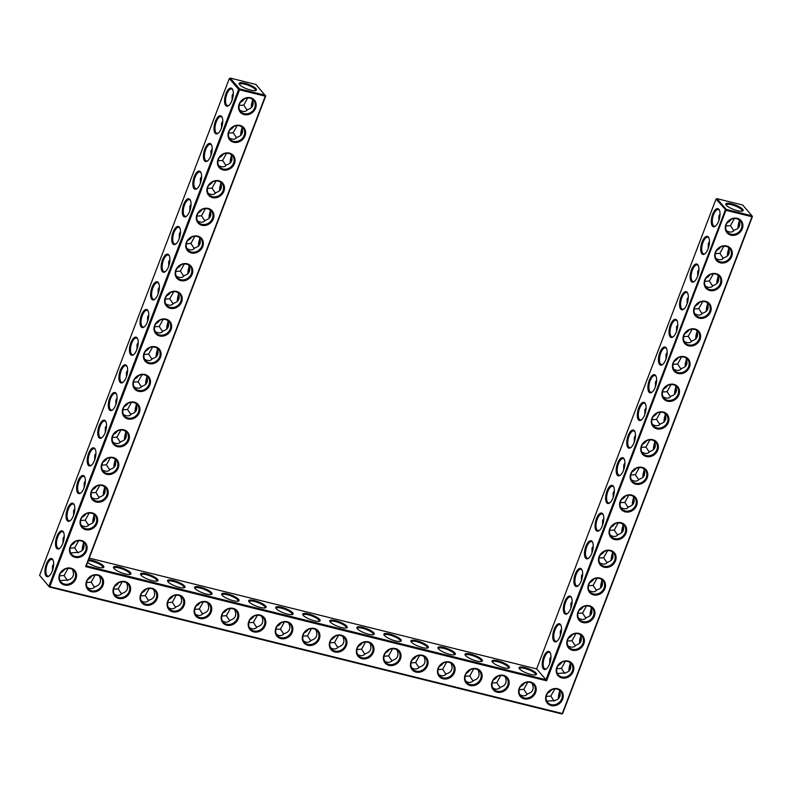 <?xml version="1.0" encoding="UTF-8"?>
<svg xmlns="http://www.w3.org/2000/svg" width="792" height="792" viewBox="0 0 792 792"><rect width="100%" height="100%" fill="white"/><g stroke="black" fill="none" stroke-linecap="round" stroke-linejoin="round"><path stroke-width="1.19" d="M725.868 224.7A9.316 8.128 -40.9 0 1 740.975 220.463A9.316 8.128 -40.9 0 1 735.412 235.036A9.316 8.128 -40.9 0 1 725.868 224.7M726.284 224.591A8.583 7.484 -40.9 0 1 732.739 218.78A8.583 7.484 -40.9 0 1 740.342 220.849A8.583 7.484 -40.9 0 1 738.748 232.115A8.583 7.484 -40.9 0 1 727.363 232.076A8.583 7.484 -40.9 0 1 726.284 224.591M738.768 219.523C741.074 224.977 739.609 228.512 734.352 230.125C732.57 232.472 729.937 232.68 726.472 230.749M752.4 216.642L752.004 215.81L752.4 216.642L562.696 713.414L561.795 713.919L49.342 586.981L49.827 586.585L48.946 586.159L238.649 89.377L239.53 89.813L239.55 88.872L265.29 95.258L265.686 96.079L86.298 565.844L545.975 679.704L536.629 668.913L716.018 199.148L726.244 210.375L751.984 216.751L562.29 713.523L49.827 586.585L239.53 89.813L265.27 96.188L85.635 566.617L546.609 680.803L726.264 209.435L752.004 215.81L742.658 205.019L716.918 198.644L726.264 209.435L725.363 209.939L545.975 679.704L546.609 680.803M197.752 236.125A9.316 8.128 -40.9 0 1 202.752 246.569A9.316 8.128 -40.9 0 1 191.327 252.945A9.316 8.128 -40.9 0 1 186.318 242.5A9.316 8.128 -40.9 0 1 197.752 236.125M250.579 97.763A9.316 8.128 -40.9 0 1 255.588 108.207A9.316 8.128 -40.9 0 1 244.154 114.583A9.316 8.128 -40.9 0 1 239.154 104.138A9.316 8.128 -40.9 0 1 250.579 97.763M229.452 153.103A9.316 8.128 -40.9 0 1 234.462 163.558A9.316 8.128 -40.9 0 1 223.027 169.934A9.316 8.128 -40.9 0 1 218.018 159.479A9.316 8.128 -40.9 0 1 229.452 153.103M218.879 180.774A9.316 8.128 -40.9 0 1 223.888 191.228A9.316 8.128 -40.9 0 1 212.454 197.604A9.316 8.128 -40.9 0 1 207.454 187.15A9.316 8.128 -40.9 0 1 218.879 180.774M208.316 208.454A9.316 8.128 -40.9 0 1 213.325 218.899A9.316 8.128 -40.9 0 1 201.891 225.275A9.316 8.128 -40.9 0 1 196.881 214.83A9.316 8.128 -40.9 0 1 208.316 208.454M187.179 263.795A9.316 8.128 -40.9 0 1 192.189 274.24A9.316 8.128 -40.9 0 1 180.754 280.615A9.316 8.128 -40.9 0 1 175.745 270.171A9.316 8.128 -40.9 0 1 187.179 263.795M240.016 125.433A9.316 8.128 -40.9 0 1 245.025 135.877A9.316 8.128 -40.9 0 1 233.59 142.253A9.316 8.128 -40.9 0 1 228.581 131.809A9.316 8.128 -40.9 0 1 240.016 125.433M411.028 661.637A9.316 8.128 -40.9 0 1 422.463 655.261A9.316 8.128 -40.9 0 1 427.472 665.716A9.316 8.128 -40.9 0 1 416.038 672.091A9.316 8.128 -40.9 0 1 411.028 661.637M356.945 648.242A9.316 8.128 -40.9 0 1 368.379 641.866A9.316 8.128 -40.9 0 1 373.388 652.321A9.316 8.128 -40.9 0 1 361.954 658.697A9.316 8.128 -40.9 0 1 356.945 648.242M383.991 654.944A9.316 8.128 -40.9 0 1 395.416 648.569A9.316 8.128 -40.9 0 1 400.425 659.013A9.316 8.128 -40.9 0 1 388.991 665.389A9.316 8.128 -40.9 0 1 383.991 654.944M438.065 668.339A9.316 8.128 -40.9 0 1 449.5 661.963A9.316 8.128 -40.9 0 1 454.509 672.408A9.316 8.128 -40.9 0 1 443.075 678.784A9.316 8.128 -40.9 0 1 438.065 668.339M519.186 688.436A9.316 8.128 -40.9 0 1 530.62 682.051A9.316 8.128 -40.9 0 1 535.63 692.505A9.316 8.128 -40.9 0 1 524.195 698.881A9.316 8.128 -40.9 0 1 519.186 688.436M465.102 675.032A9.316 8.128 -40.9 0 1 476.537 668.656A9.316 8.128 -40.9 0 1 481.546 679.11A9.316 8.128 -40.9 0 1 470.111 685.486A9.316 8.128 -40.9 0 1 465.102 675.032M492.149 681.734A9.316 8.128 -40.9 0 1 503.583 675.358A9.316 8.128 -40.9 0 1 508.583 685.803A9.316 8.128 -40.9 0 1 497.158 692.178A9.316 8.128 -40.9 0 1 492.149 681.734M176.616 291.466A9.316 8.128 -40.9 0 1 181.625 301.92A9.316 8.128 -40.9 0 1 170.191 308.296A9.316 8.128 -40.9 0 1 165.181 297.841A9.316 8.128 -40.9 0 1 176.616 291.466M329.908 641.55A9.316 8.128 -40.9 0 1 341.342 635.174A9.316 8.128 -40.9 0 1 346.352 645.619A9.316 8.128 -40.9 0 1 334.917 651.994A9.316 8.128 -40.9 0 1 329.908 641.55M140.63 594.663A9.316 8.128 -40.9 0 1 152.064 588.288A9.316 8.128 -40.9 0 1 157.073 598.732A9.316 8.128 -40.9 0 1 145.639 605.108A9.316 8.128 -40.9 0 1 140.63 594.663M167.666 601.356A9.316 8.128 -40.9 0 1 179.101 594.98A9.316 8.128 -40.9 0 1 184.11 605.434A9.316 8.128 -40.9 0 1 172.676 611.81A9.316 8.128 -40.9 0 1 167.666 601.356M194.713 608.058A9.316 8.128 -40.9 0 1 206.138 601.682A9.316 8.128 -40.9 0 1 211.147 612.127A9.316 8.128 -40.9 0 1 199.713 618.502A9.316 8.128 -40.9 0 1 194.713 608.058M113.593 587.961A9.316 8.128 -40.9 0 1 125.027 581.585A9.316 8.128 -40.9 0 1 130.027 592.04A9.316 8.128 -40.9 0 1 118.602 598.415A9.316 8.128 -40.9 0 1 113.593 587.961M86.546 581.269A9.316 8.128 -40.9 0 1 97.98 574.893A9.316 8.128 -40.9 0 1 102.99 585.337A9.316 8.128 -40.9 0 1 91.555 591.713A9.316 8.128 -40.9 0 1 86.546 581.269M81.507 540.52A9.316 8.128 -40.9 0 1 86.516 550.965A9.316 8.128 -40.9 0 1 75.082 557.34A9.316 8.128 -40.9 0 1 70.082 546.896A9.316 8.128 -40.9 0 1 81.507 540.52M92.08 512.85A9.316 8.128 -40.9 0 1 97.089 523.294A9.316 8.128 -40.9 0 1 85.655 529.67A9.316 8.128 -40.9 0 1 80.645 519.225A9.316 8.128 -40.9 0 1 92.08 512.85M221.75 614.75A9.316 8.128 -40.9 0 1 233.185 608.375A9.316 8.128 -40.9 0 1 238.194 618.829A9.316 8.128 -40.9 0 1 226.76 625.205A9.316 8.128 -40.9 0 1 221.75 614.75M123.78 429.828A9.316 8.128 -40.9 0 1 128.789 440.283A9.316 8.128 -40.9 0 1 117.355 446.658A9.316 8.128 -40.9 0 1 112.345 436.204A9.316 8.128 -40.9 0 1 123.78 429.828M134.343 402.158A9.316 8.128 -40.9 0 1 139.352 412.602A9.316 8.128 -40.9 0 1 127.918 418.978A9.316 8.128 -40.9 0 1 122.909 408.533A9.316 8.128 -40.9 0 1 134.343 402.158M248.787 621.453A9.316 8.128 -40.9 0 1 260.221 615.077A9.316 8.128 -40.9 0 1 265.231 625.522A9.316 8.128 -40.9 0 1 253.796 631.897A9.316 8.128 -40.9 0 1 248.787 621.453M155.48 346.817A9.316 8.128 -40.9 0 1 160.489 357.261A9.316 8.128 -40.9 0 1 149.054 363.637A9.316 8.128 -40.9 0 1 144.045 353.192A9.316 8.128 -40.9 0 1 155.48 346.817M166.043 319.136A9.316 8.128 -40.9 0 1 171.052 329.591A9.316 8.128 -40.9 0 1 159.618 335.966A9.316 8.128 -40.9 0 1 154.618 325.512A9.316 8.128 -40.9 0 1 166.043 319.136M275.824 628.155A9.316 8.128 -40.9 0 1 287.258 621.769A9.316 8.128 -40.9 0 1 292.268 632.224A9.316 8.128 -40.9 0 1 280.833 638.599A9.316 8.128 -40.9 0 1 275.824 628.155M302.871 634.847A9.316 8.128 -40.9 0 1 314.305 628.472A9.316 8.128 -40.9 0 1 319.305 638.916A9.316 8.128 -40.9 0 1 307.88 645.292A9.316 8.128 -40.9 0 1 302.871 634.847M144.916 374.487A9.316 8.128 -40.9 0 1 149.916 384.932A9.316 8.128 -40.9 0 1 138.491 391.307A9.316 8.128 -40.9 0 1 133.482 380.863A9.316 8.128 -40.9 0 1 144.916 374.487M70.943 568.191A9.316 8.128 -40.9 0 1 75.953 578.635A9.316 8.128 -40.9 0 1 64.518 585.021A9.316 8.128 -40.9 0 1 59.509 574.566A9.316 8.128 -40.9 0 1 70.943 568.191M113.216 457.499A9.316 8.128 -40.9 0 1 118.216 467.953A9.316 8.128 -40.9 0 1 106.791 474.329A9.316 8.128 -40.9 0 1 101.782 463.874A9.316 8.128 -40.9 0 1 113.216 457.499M102.643 485.169A9.316 8.128 -40.9 0 1 107.653 495.624A9.316 8.128 -40.9 0 1 96.218 501.999A9.316 8.128 -40.9 0 1 91.209 491.555A9.316 8.128 -40.9 0 1 102.643 485.169M651.895 418.404A9.316 8.128 -40.9 0 1 667.013 414.176A9.316 8.128 -40.9 0 1 661.449 428.749A9.316 8.128 -40.9 0 1 651.895 418.404M641.332 446.074A9.316 8.128 -40.9 0 1 656.439 441.847A9.316 8.128 -40.9 0 1 650.875 456.42A9.316 8.128 -40.9 0 1 641.332 446.074M630.759 473.755A9.316 8.128 -40.9 0 1 645.876 469.517A9.316 8.128 -40.9 0 1 640.312 484.09A9.316 8.128 -40.9 0 1 630.759 473.755M620.195 501.425A9.316 8.128 -40.9 0 1 635.303 497.188A9.316 8.128 -40.9 0 1 629.739 511.761A9.316 8.128 -40.9 0 1 620.195 501.425M609.632 529.096A9.316 8.128 -40.9 0 1 624.739 524.868A9.316 8.128 -40.9 0 1 619.176 539.431A9.316 8.128 -40.9 0 1 609.632 529.096M715.295 252.371A9.316 8.128 -40.9 0 1 730.412 248.144A9.316 8.128 -40.9 0 1 724.848 262.706A9.316 8.128 -40.9 0 1 715.295 252.371M704.731 280.041A9.316 8.128 -40.9 0 1 719.839 275.814A9.316 8.128 -40.9 0 1 714.275 290.387A9.316 8.128 -40.9 0 1 704.731 280.041M694.168 307.712A9.316 8.128 -40.9 0 1 709.276 303.485A9.316 8.128 -40.9 0 1 703.712 318.057A9.316 8.128 -40.9 0 1 694.168 307.712M683.595 335.392A9.316 8.128 -40.9 0 1 698.712 331.155A9.316 8.128 -40.9 0 1 693.149 345.728A9.316 8.128 -40.9 0 1 683.595 335.392M673.032 363.063A9.316 8.128 -40.9 0 1 688.139 358.825A9.316 8.128 -40.9 0 1 682.575 373.398A9.316 8.128 -40.9 0 1 673.032 363.063M662.458 390.733A9.316 8.128 -40.9 0 1 677.576 386.506A9.316 8.128 -40.9 0 1 672.012 401.069A9.316 8.128 -40.9 0 1 662.458 390.733M588.496 584.437A9.316 8.128 -40.9 0 1 603.603 580.209A9.316 8.128 -40.9 0 1 598.039 594.782A9.316 8.128 -40.9 0 1 588.496 584.437M599.059 556.766A9.316 8.128 -40.9 0 1 614.176 552.539A9.316 8.128 -40.9 0 1 608.612 567.112A9.316 8.128 -40.9 0 1 599.059 556.766M577.922 612.107A9.316 8.128 -40.9 0 1 593.04 607.88A9.316 8.128 -40.9 0 1 587.476 622.453A9.316 8.128 -40.9 0 1 577.922 612.107M546.223 695.128A9.316 8.128 -40.9 0 1 561.34 690.901A9.316 8.128 -40.9 0 1 555.776 705.464A9.316 8.128 -40.9 0 1 546.223 695.128M567.359 639.788A9.316 8.128 -40.9 0 1 582.476 635.55A9.316 8.128 -40.9 0 1 576.913 650.123A9.316 8.128 -40.9 0 1 567.359 639.788M556.796 667.458A9.316 8.128 -40.9 0 1 571.903 663.221A9.316 8.128 -40.9 0 1 566.339 677.794A9.316 8.128 -40.9 0 1 556.796 667.458M718.809 220.72L718.859 216.018L720.037 214.107M715.74 225.898A8.583 3.574 103.9 0 1 714.245 226.205A8.583 3.574 103.9 0 1 713.562 214.701A8.583 3.574 103.9 0 1 718.374 209.543A8.583 3.574 103.9 0 1 719.542 210.524M726.175 205.098A8.554 2.198 -159.1 0 1 726.214 204.841A8.554 2.198 -159.1 0 1 731.462 204.732A8.554 2.198 -159.1 0 1 742.203 210.949A8.554 2.198 -159.1 0 1 742.054 211.157M734.422 218.503L730.481 225.641L733.788 230.71M738.025 228.314A8.583 3.574 103.9 0 1 739.302 221.077A8.583 3.574 103.9 0 1 739.372 220.889M725.878 225.997L730.481 225.641M86.298 565.844L85.635 566.617M197.257 236.511A8.583 7.484 139.1 0 0 187.823 240.352A8.583 7.484 139.1 0 0 187.813 249.876A8.583 7.484 139.1 0 0 199.198 249.916A8.583 7.484 139.1 0 0 200.792 238.649A8.583 7.484 139.1 0 0 197.257 236.511M250.094 98.149A8.583 7.484 139.1 0 0 240.659 101.99A8.583 7.484 139.1 0 0 240.649 111.514A8.583 7.484 139.1 0 0 252.034 111.563A8.583 7.484 139.1 0 0 253.618 100.287A8.583 7.484 139.1 0 0 250.094 98.149M228.957 153.5A8.583 7.484 139.1 0 0 219.523 157.331A8.583 7.484 139.1 0 0 219.513 166.865A8.583 7.484 139.1 0 0 230.898 166.904A8.583 7.484 139.1 0 0 232.492 155.628A8.583 7.484 139.1 0 0 228.957 153.5M218.394 181.17A8.583 7.484 139.1 0 0 208.959 185.001A8.583 7.484 139.1 0 0 208.949 194.535A8.583 7.484 139.1 0 0 220.334 194.575A8.583 7.484 139.1 0 0 221.918 183.298A8.583 7.484 139.1 0 0 218.394 181.17M207.831 208.84A8.583 7.484 139.1 0 0 198.386 212.672A8.583 7.484 139.1 0 0 198.376 222.206A8.583 7.484 139.1 0 0 209.761 222.245A8.583 7.484 139.1 0 0 211.355 210.969A8.583 7.484 139.1 0 0 207.831 208.84M186.694 264.191A8.583 7.484 139.1 0 0 177.25 268.023A8.583 7.484 139.1 0 0 177.25 277.556A8.583 7.484 139.1 0 0 188.635 277.596A8.583 7.484 139.1 0 0 190.219 266.32A8.583 7.484 139.1 0 0 186.694 264.191M239.53 125.829A8.583 7.484 139.1 0 0 230.086 129.66A8.583 7.484 139.1 0 0 230.086 139.194A8.583 7.484 139.1 0 0 241.471 139.234A8.583 7.484 139.1 0 0 243.055 127.957A8.583 7.484 139.1 0 0 239.53 125.829M421.968 655.657A8.583 7.484 139.1 0 0 412.533 659.488A8.583 7.484 139.1 0 0 412.523 669.022A8.583 7.484 139.1 0 0 423.908 669.062A8.583 7.484 139.1 0 0 425.502 657.786A8.583 7.484 139.1 0 0 421.968 655.657M367.894 642.263A8.583 7.484 139.1 0 0 358.449 646.094A8.583 7.484 139.1 0 0 358.449 655.627A8.583 7.484 139.1 0 0 369.834 655.667A8.583 7.484 139.1 0 0 371.418 644.391A8.583 7.484 139.1 0 0 367.894 642.263M394.931 648.955A8.583 7.484 139.1 0 0 385.496 652.796A8.583 7.484 139.1 0 0 385.486 662.32A8.583 7.484 139.1 0 0 396.871 662.359A8.583 7.484 139.1 0 0 398.455 651.093A8.583 7.484 139.1 0 0 394.931 648.955M449.014 662.35A8.583 7.484 139.1 0 0 439.57 666.191A8.583 7.484 139.1 0 0 439.56 675.715A8.583 7.484 139.1 0 0 450.945 675.754A8.583 7.484 139.1 0 0 452.539 664.488A8.583 7.484 139.1 0 0 449.014 662.35M530.125 682.447A8.583 7.484 139.1 0 0 520.691 686.278A8.583 7.484 139.1 0 0 520.681 695.812A8.583 7.484 139.1 0 0 532.066 695.851A8.583 7.484 139.1 0 0 533.659 684.575A8.583 7.484 139.1 0 0 530.125 682.447M476.051 669.052A8.583 7.484 139.1 0 0 466.607 672.883A8.583 7.484 139.1 0 0 466.607 682.417A8.583 7.484 139.1 0 0 477.992 682.457A8.583 7.484 139.1 0 0 479.576 671.18A8.583 7.484 139.1 0 0 476.051 669.052M503.088 675.744A8.583 7.484 139.1 0 0 493.654 679.586A8.583 7.484 139.1 0 0 493.644 689.109A8.583 7.484 139.1 0 0 505.029 689.159A8.583 7.484 139.1 0 0 506.623 677.883A8.583 7.484 139.1 0 0 503.088 675.744M176.121 291.862A8.583 7.484 139.1 0 0 166.686 295.693A8.583 7.484 139.1 0 0 166.676 305.227A8.583 7.484 139.1 0 0 178.061 305.267A8.583 7.484 139.1 0 0 179.655 293.99A8.583 7.484 139.1 0 0 176.121 291.862M340.847 635.56A8.583 7.484 139.1 0 0 331.412 639.392A8.583 7.484 139.1 0 0 331.402 648.925A8.583 7.484 139.1 0 0 342.788 648.965A8.583 7.484 139.1 0 0 344.381 637.689A8.583 7.484 139.1 0 0 340.847 635.56M151.569 588.674A8.583 7.484 139.1 0 0 142.134 592.515A8.583 7.484 139.1 0 0 142.124 602.039A8.583 7.484 139.1 0 0 153.509 602.078A8.583 7.484 139.1 0 0 155.103 590.812A8.583 7.484 139.1 0 0 151.569 588.674M178.616 595.376A8.583 7.484 139.1 0 0 169.171 599.207A8.583 7.484 139.1 0 0 169.171 608.741A8.583 7.484 139.1 0 0 180.556 608.781A8.583 7.484 139.1 0 0 182.14 597.505A8.583 7.484 139.1 0 0 178.616 595.376M205.653 602.068A8.583 7.484 139.1 0 0 196.218 605.91A8.583 7.484 139.1 0 0 196.208 615.433A8.583 7.484 139.1 0 0 207.593 615.483A8.583 7.484 139.1 0 0 209.177 604.207A8.583 7.484 139.1 0 0 205.653 602.068M124.532 581.981A8.583 7.484 139.1 0 0 115.097 585.813A8.583 7.484 139.1 0 0 115.088 595.346A8.583 7.484 139.1 0 0 126.472 595.386A8.583 7.484 139.1 0 0 128.066 584.11A8.583 7.484 139.1 0 0 124.532 581.981M97.495 575.279A8.583 7.484 139.1 0 0 88.061 579.11A8.583 7.484 139.1 0 0 88.051 588.644A8.583 7.484 139.1 0 0 99.436 588.684A8.583 7.484 139.1 0 0 101.02 577.418A8.583 7.484 139.1 0 0 97.495 575.279M81.022 540.906A8.583 7.484 139.1 0 0 71.587 544.747A8.583 7.484 139.1 0 0 71.577 554.271A8.583 7.484 139.1 0 0 82.962 554.321A8.583 7.484 139.1 0 0 84.546 543.045A8.583 7.484 139.1 0 0 81.022 540.906M91.585 513.236A8.583 7.484 139.1 0 0 82.15 517.077A8.583 7.484 139.1 0 0 82.14 526.601A8.583 7.484 139.1 0 0 93.525 526.64A8.583 7.484 139.1 0 0 95.119 515.374A8.583 7.484 139.1 0 0 91.585 513.236M232.69 608.771A8.583 7.484 139.1 0 0 223.255 612.602A8.583 7.484 139.1 0 0 223.245 622.136A8.583 7.484 139.1 0 0 234.63 622.175A8.583 7.484 139.1 0 0 236.224 610.899A8.583 7.484 139.1 0 0 232.69 608.771M123.285 430.224A8.583 7.484 139.1 0 0 113.85 434.056A8.583 7.484 139.1 0 0 113.84 443.589A8.583 7.484 139.1 0 0 125.225 443.629A8.583 7.484 139.1 0 0 126.819 432.353A8.583 7.484 139.1 0 0 123.285 430.224M133.858 402.554A8.583 7.484 139.1 0 0 124.423 406.385A8.583 7.484 139.1 0 0 124.413 415.919A8.583 7.484 139.1 0 0 135.798 415.958A8.583 7.484 139.1 0 0 137.382 404.682A8.583 7.484 139.1 0 0 133.858 402.554M259.736 615.473A8.583 7.484 139.1 0 0 250.292 619.304A8.583 7.484 139.1 0 0 250.282 628.838A8.583 7.484 139.1 0 0 261.667 628.878A8.583 7.484 139.1 0 0 263.261 617.602A8.583 7.484 139.1 0 0 259.736 615.473M154.994 347.203A8.583 7.484 139.1 0 0 145.55 351.034A8.583 7.484 139.1 0 0 145.54 360.568A8.583 7.484 139.1 0 0 156.935 360.608A8.583 7.484 139.1 0 0 158.519 349.331A8.583 7.484 139.1 0 0 154.994 347.203M165.558 319.532A8.583 7.484 139.1 0 0 156.123 323.364A8.583 7.484 139.1 0 0 156.113 332.897A8.583 7.484 139.1 0 0 167.498 332.937A8.583 7.484 139.1 0 0 169.082 321.661A8.583 7.484 139.1 0 0 165.558 319.532M286.773 622.166A8.583 7.484 139.1 0 0 277.339 625.997A8.583 7.484 139.1 0 0 277.329 635.531A8.583 7.484 139.1 0 0 288.714 635.57A8.583 7.484 139.1 0 0 290.298 624.294A8.583 7.484 139.1 0 0 286.773 622.166M313.81 628.868A8.583 7.484 139.1 0 0 304.375 632.699A8.583 7.484 139.1 0 0 304.366 642.233A8.583 7.484 139.1 0 0 315.751 642.272A8.583 7.484 139.1 0 0 317.344 630.996A8.583 7.484 139.1 0 0 313.81 628.868M144.421 374.873A8.583 7.484 139.1 0 0 134.987 378.715A8.583 7.484 139.1 0 0 134.977 388.238A8.583 7.484 139.1 0 0 146.362 388.278A8.583 7.484 139.1 0 0 147.956 377.012A8.583 7.484 139.1 0 0 144.421 374.873M70.458 568.587A8.583 7.484 139.1 0 0 61.014 572.418A8.583 7.484 139.1 0 0 61.004 581.952A8.583 7.484 139.1 0 0 72.389 581.991A8.583 7.484 139.1 0 0 73.983 570.715A8.583 7.484 139.1 0 0 70.458 568.587M112.721 457.895A8.583 7.484 139.1 0 0 103.287 461.726A8.583 7.484 139.1 0 0 103.277 471.26A8.583 7.484 139.1 0 0 114.662 471.299A8.583 7.484 139.1 0 0 116.256 460.023A8.583 7.484 139.1 0 0 112.721 457.895M102.158 485.565A8.583 7.484 139.1 0 0 92.714 489.397A8.583 7.484 139.1 0 0 92.714 498.93A8.583 7.484 139.1 0 0 104.099 498.97A8.583 7.484 139.1 0 0 105.683 487.694A8.583 7.484 139.1 0 0 102.158 485.565M652.311 418.295A8.583 7.484 -40.9 0 1 658.766 412.493A8.583 7.484 -40.9 0 1 666.369 414.553A8.583 7.484 -40.9 0 1 664.775 425.829A8.583 7.484 -40.9 0 1 653.39 425.789A8.583 7.484 -40.9 0 1 652.311 418.295M641.738 445.965A8.583 7.484 -40.9 0 1 648.202 440.164A8.583 7.484 -40.9 0 1 655.806 442.223A8.583 7.484 -40.9 0 1 654.212 453.499A8.583 7.484 -40.9 0 1 642.827 453.46A8.583 7.484 -40.9 0 1 641.738 445.965M631.174 473.636A8.583 7.484 -40.9 0 1 637.639 467.834A8.583 7.484 -40.9 0 1 645.232 469.894A8.583 7.484 -40.9 0 1 643.649 481.17A8.583 7.484 -40.9 0 1 632.264 481.13A8.583 7.484 -40.9 0 1 631.174 473.636M620.611 501.306A8.583 7.484 -40.9 0 1 627.066 495.505A8.583 7.484 -40.9 0 1 634.669 497.574A8.583 7.484 -40.9 0 1 633.075 508.84A8.583 7.484 -40.9 0 1 621.69 508.801A8.583 7.484 -40.9 0 1 620.611 501.306M610.038 528.987A8.583 7.484 -40.9 0 1 616.503 523.175A8.583 7.484 -40.9 0 1 624.096 525.244A8.583 7.484 -40.9 0 1 622.512 536.521A8.583 7.484 -40.9 0 1 611.127 536.471A8.583 7.484 -40.9 0 1 610.038 528.987M715.711 252.262A8.583 7.484 -40.9 0 1 722.175 246.46A8.583 7.484 -40.9 0 1 729.769 248.52A8.583 7.484 -40.9 0 1 728.185 259.796A8.583 7.484 -40.9 0 1 716.8 259.756A8.583 7.484 -40.9 0 1 715.711 252.262M705.147 279.932A8.583 7.484 -40.9 0 1 711.602 274.131A8.583 7.484 -40.9 0 1 719.205 276.19A8.583 7.484 -40.9 0 1 717.611 287.466A8.583 7.484 -40.9 0 1 706.226 287.427A8.583 7.484 -40.9 0 1 705.147 279.932M694.574 307.603A8.583 7.484 -40.9 0 1 701.039 301.802A8.583 7.484 -40.9 0 1 708.632 303.861A8.583 7.484 -40.9 0 1 707.048 315.137A8.583 7.484 -40.9 0 1 695.663 315.097A8.583 7.484 -40.9 0 1 694.574 307.603M684.011 335.273A8.583 7.484 -40.9 0 1 690.476 329.472A8.583 7.484 -40.9 0 1 698.069 331.531A8.583 7.484 -40.9 0 1 696.485 342.807A8.583 7.484 -40.9 0 1 685.09 342.768A8.583 7.484 -40.9 0 1 684.011 335.273M673.447 362.954A8.583 7.484 -40.9 0 1 679.902 357.142A8.583 7.484 -40.9 0 1 687.505 359.212A8.583 7.484 -40.9 0 1 685.912 370.478A8.583 7.484 -40.9 0 1 674.527 370.438A8.583 7.484 -40.9 0 1 673.447 362.954M662.874 390.624A8.583 7.484 -40.9 0 1 669.339 384.823A8.583 7.484 -40.9 0 1 676.932 386.882A8.583 7.484 -40.9 0 1 675.348 398.158A8.583 7.484 -40.9 0 1 663.963 398.109A8.583 7.484 -40.9 0 1 662.874 390.624M588.911 584.328A8.583 7.484 -40.9 0 1 595.366 578.526A8.583 7.484 -40.9 0 1 602.969 580.586A8.583 7.484 -40.9 0 1 601.375 591.862A8.583 7.484 -40.9 0 1 589.99 591.822A8.583 7.484 -40.9 0 1 588.911 584.328M599.475 556.657A8.583 7.484 -40.9 0 1 605.939 550.856A8.583 7.484 -40.9 0 1 613.533 552.915A8.583 7.484 -40.9 0 1 611.949 564.191A8.583 7.484 -40.9 0 1 600.554 564.152A8.583 7.484 -40.9 0 1 599.475 556.657M578.338 611.998A8.583 7.484 -40.9 0 1 584.803 606.197A8.583 7.484 -40.9 0 1 592.396 608.256A8.583 7.484 -40.9 0 1 590.812 619.532A8.583 7.484 -40.9 0 1 579.427 619.492A8.583 7.484 -40.9 0 1 578.338 611.998M546.638 695.02A8.583 7.484 -40.9 0 1 553.103 689.218A8.583 7.484 -40.9 0 1 560.696 691.277A8.583 7.484 -40.9 0 1 559.112 702.553A8.583 7.484 -40.9 0 1 547.727 702.514A8.583 7.484 -40.9 0 1 546.638 695.02M567.775 639.669A8.583 7.484 -40.9 0 1 574.23 633.867A8.583 7.484 -40.9 0 1 581.833 635.936A8.583 7.484 -40.9 0 1 580.239 647.203A8.583 7.484 -40.9 0 1 568.854 647.163A8.583 7.484 -40.9 0 1 567.775 639.669M557.202 667.349A8.583 7.484 -40.9 0 1 563.666 661.538A8.583 7.484 -40.9 0 1 571.26 663.607A8.583 7.484 -40.9 0 1 569.676 674.873A8.583 7.484 -40.9 0 1 558.291 674.833A8.583 7.484 -40.9 0 1 557.202 667.349M731.125 219.384A8.583 7.484 -40.9 0 1 727.234 222.75M712.671 214.266A9.316 3.881 103.9 0 1 719.374 210.108A9.316 3.881 103.9 0 1 719.423 218.651A9.316 3.881 103.9 0 1 715.394 226.185A9.316 3.881 103.9 0 1 711.533 224.096A9.316 3.881 103.9 0 1 712.671 214.266M731.481 203.791A9.296 2.386 -159.1 0 1 740.678 207.653A9.296 2.386 -159.1 0 1 742.609 211.019A9.296 2.386 -159.1 0 1 733.61 209.454A9.296 2.386 -159.1 0 1 725.868 204.623A9.296 2.386 -159.1 0 1 731.481 203.791M738.312 228.017A9.316 3.881 103.9 0 1 739.55 221.413M708.236 248.391L708.286 243.689L709.474 241.778M720.552 247.055A8.583 7.484 -40.9 0 1 716.661 250.42M723.858 246.183L719.908 253.321L723.225 258.38M715.305 253.668L719.908 253.321M728.204 247.193C730.511 252.648 729.036 256.182 723.789 257.796C721.997 260.142 719.374 260.35 715.899 258.42M727.452 255.994A8.583 3.574 103.9 0 1 728.729 248.747A8.583 3.574 103.9 0 1 728.808 248.559M705.167 253.569A8.583 3.574 103.9 0 1 703.672 253.876A8.583 3.574 103.9 0 1 702.989 242.372A8.583 3.574 103.9 0 1 707.801 237.224A8.583 3.574 103.9 0 1 708.979 238.194M617.572 463.32A9.316 3.881 103.9 0 1 624.274 459.162A9.316 3.881 103.9 0 1 624.324 467.706A9.316 3.881 103.9 0 1 620.294 475.23A9.316 3.881 103.9 0 1 616.423 473.151A9.316 3.881 103.9 0 1 617.572 463.32M606.999 490.99A9.316 3.881 103.9 0 1 613.711 486.832A9.316 3.881 103.9 0 1 613.76 495.376A9.316 3.881 103.9 0 1 609.721 502.9A9.316 3.881 103.9 0 1 605.86 500.821A9.316 3.881 103.9 0 1 606.999 490.99M596.435 518.661A9.316 3.881 103.9 0 1 603.138 514.503A9.316 3.881 103.9 0 1 603.187 523.047A9.316 3.881 103.9 0 1 599.158 530.581A9.316 3.881 103.9 0 1 595.297 528.492A9.316 3.881 103.9 0 1 596.435 518.661M585.872 546.341A9.316 3.881 103.9 0 1 592.574 542.173A9.316 3.881 103.9 0 1 592.624 550.717A9.316 3.881 103.9 0 1 588.595 558.251A9.316 3.881 103.9 0 1 584.724 556.162A9.316 3.881 103.9 0 1 585.872 546.341M575.299 574.012A9.316 3.881 103.9 0 1 582.001 569.854A9.316 3.881 103.9 0 1 582.051 578.388A9.316 3.881 103.9 0 1 578.021 585.922A9.316 3.881 103.9 0 1 574.16 583.833A9.316 3.881 103.9 0 1 575.299 574.012M564.736 601.682A9.316 3.881 103.9 0 1 571.438 597.524A9.316 3.881 103.9 0 1 571.487 606.068A9.316 3.881 103.9 0 1 567.458 613.592A9.316 3.881 103.9 0 1 563.587 611.513A9.316 3.881 103.9 0 1 564.736 601.682M554.172 629.353A9.316 3.881 103.9 0 1 560.875 625.195A9.316 3.881 103.9 0 1 560.924 633.739A9.316 3.881 103.9 0 1 556.885 641.263A9.316 3.881 103.9 0 1 553.024 639.184A9.316 3.881 103.9 0 1 554.172 629.353M543.599 657.023A9.316 3.881 103.9 0 1 550.301 652.865A9.316 3.881 103.9 0 1 550.351 661.409A9.316 3.881 103.9 0 1 546.322 668.943A9.316 3.881 103.9 0 1 542.461 666.854A9.316 3.881 103.9 0 1 543.599 657.023M702.108 241.946A9.316 3.881 103.9 0 1 708.81 237.778A9.316 3.881 103.9 0 1 708.86 246.322A9.316 3.881 103.9 0 1 704.831 253.856A9.316 3.881 103.9 0 1 700.96 251.767A9.316 3.881 103.9 0 1 702.108 241.946M691.535 269.617A9.316 3.881 103.9 0 1 698.247 265.449A9.316 3.881 103.9 0 1 698.297 273.992A9.316 3.881 103.9 0 1 694.257 281.526A9.316 3.881 103.9 0 1 690.396 279.437A9.316 3.881 103.9 0 1 691.535 269.617M680.971 297.287A9.316 3.881 103.9 0 1 687.674 293.129A9.316 3.881 103.9 0 1 687.723 301.663A9.316 3.881 103.9 0 1 683.694 309.197A9.316 3.881 103.9 0 1 679.833 307.108A9.316 3.881 103.9 0 1 680.971 297.287M670.408 324.958A9.316 3.881 103.9 0 1 677.111 320.8A9.316 3.881 103.9 0 1 677.16 329.343A9.316 3.881 103.9 0 1 673.131 336.867A9.316 3.881 103.9 0 1 669.26 334.788A9.316 3.881 103.9 0 1 670.408 324.958M659.835 352.628A9.316 3.881 103.9 0 1 666.537 348.47A9.316 3.881 103.9 0 1 666.587 357.014A9.316 3.881 103.9 0 1 662.558 364.548A9.316 3.881 103.9 0 1 658.697 362.459A9.316 3.881 103.9 0 1 659.835 352.628M649.272 380.308A9.316 3.881 103.9 0 1 655.974 376.141A9.316 3.881 103.9 0 1 656.024 384.684A9.316 3.881 103.9 0 1 651.994 392.218A9.316 3.881 103.9 0 1 648.123 390.129A9.316 3.881 103.9 0 1 649.272 380.308M638.708 407.979A9.316 3.881 103.9 0 1 645.411 403.811A9.316 3.881 103.9 0 1 645.46 412.355A9.316 3.881 103.9 0 1 641.431 419.889A9.316 3.881 103.9 0 1 637.56 417.8A9.316 3.881 103.9 0 1 638.708 407.979M628.135 435.649A9.316 3.881 103.9 0 1 634.837 431.492A9.316 3.881 103.9 0 1 634.887 440.025A9.316 3.881 103.9 0 1 630.858 447.559A9.316 3.881 103.9 0 1 626.997 445.47A9.316 3.881 103.9 0 1 628.135 435.649M536.629 668.913L89.258 558.103M524.799 667.517A9.316 2.386 20.9 0 0 519.166 668.349A9.316 2.386 20.9 0 0 526.928 673.19A9.316 2.386 20.9 0 0 535.946 674.754A9.316 2.386 20.9 0 0 534.016 671.378A9.316 2.386 20.9 0 0 524.799 667.517M497.762 660.815A9.316 2.386 20.9 0 0 492.119 661.657A9.316 2.386 20.9 0 0 499.891 666.498A9.316 2.386 20.9 0 0 508.909 668.062A9.316 2.386 20.9 0 0 506.979 664.686A9.316 2.386 20.9 0 0 497.762 660.815M470.715 654.123A9.316 2.386 20.9 0 0 465.082 654.954A9.316 2.386 20.9 0 0 472.854 659.795A9.316 2.386 20.9 0 0 481.863 661.36A9.316 2.386 20.9 0 0 479.942 657.984A9.316 2.386 20.9 0 0 470.715 654.123M443.678 647.42A9.316 2.386 20.9 0 0 438.045 648.252A9.316 2.386 20.9 0 0 445.807 653.103A9.316 2.386 20.9 0 0 454.826 654.667A9.316 2.386 20.9 0 0 452.905 651.291A9.316 2.386 20.9 0 0 443.678 647.42M416.642 640.728A9.316 2.386 20.9 0 0 411.008 641.56A9.316 2.386 20.9 0 0 418.77 646.401A9.316 2.386 20.9 0 0 427.789 647.965A9.316 2.386 20.9 0 0 425.858 644.589A9.316 2.386 20.9 0 0 416.642 640.728M389.595 634.026A9.316 2.386 20.9 0 0 383.962 634.857A9.316 2.386 20.9 0 0 391.733 639.708A9.316 2.386 20.9 0 0 400.752 641.273A9.316 2.386 20.9 0 0 398.822 637.897A9.316 2.386 20.9 0 0 389.595 634.026M362.558 627.323A9.316 2.386 20.9 0 0 356.925 628.165A9.316 2.386 20.9 0 0 364.686 633.006A9.316 2.386 20.9 0 0 373.705 634.57A9.316 2.386 20.9 0 0 371.785 631.194A9.316 2.386 20.9 0 0 362.558 627.323M335.521 620.631A9.316 2.386 20.9 0 0 329.888 621.463A9.316 2.386 20.9 0 0 337.649 626.314A9.316 2.386 20.9 0 0 346.668 627.878A9.316 2.386 20.9 0 0 344.738 624.502A9.316 2.386 20.9 0 0 335.521 620.631M308.484 613.929A9.316 2.386 20.9 0 0 302.841 614.77A9.316 2.386 20.9 0 0 310.613 619.611A9.316 2.386 20.9 0 0 319.631 621.176A9.316 2.386 20.9 0 0 317.701 617.8A9.316 2.386 20.9 0 0 308.484 613.929M281.437 607.236A9.316 2.386 20.9 0 0 275.804 608.068A9.316 2.386 20.9 0 0 283.576 612.909A9.316 2.386 20.9 0 0 292.585 614.473A9.316 2.386 20.9 0 0 290.664 611.097A9.316 2.386 20.9 0 0 281.437 607.236M254.4 600.534A9.316 2.386 20.9 0 0 248.767 601.375A9.316 2.386 20.9 0 0 256.529 606.217A9.316 2.386 20.9 0 0 265.548 607.781A9.316 2.386 20.9 0 0 263.627 604.405A9.316 2.386 20.9 0 0 254.4 600.534M227.363 593.842A9.316 2.386 20.9 0 0 221.73 594.673A9.316 2.386 20.9 0 0 229.492 599.514A9.316 2.386 20.9 0 0 238.511 601.078A9.316 2.386 20.9 0 0 236.58 597.703A9.316 2.386 20.9 0 0 227.363 593.842M200.317 587.139A9.316 2.386 20.9 0 0 194.684 587.971A9.316 2.386 20.9 0 0 202.455 592.822A9.316 2.386 20.9 0 0 211.474 594.386A9.316 2.386 20.9 0 0 209.543 591.01A9.316 2.386 20.9 0 0 200.317 587.139M173.28 580.447A9.316 2.386 20.9 0 0 167.647 581.279A9.316 2.386 20.9 0 0 175.408 586.12A9.316 2.386 20.9 0 0 184.427 587.684A9.316 2.386 20.9 0 0 182.506 584.308A9.316 2.386 20.9 0 0 173.28 580.447M146.243 573.745A9.316 2.386 20.9 0 0 140.61 574.576A9.316 2.386 20.9 0 0 148.371 579.427A9.316 2.386 20.9 0 0 157.39 580.991A9.316 2.386 20.9 0 0 155.46 577.615A9.316 2.386 20.9 0 0 146.243 573.745M119.206 567.042A9.316 2.386 20.9 0 0 113.573 567.884A9.316 2.386 20.9 0 0 121.334 572.725A9.316 2.386 20.9 0 0 130.353 574.289A9.316 2.386 20.9 0 0 128.423 570.913A9.316 2.386 20.9 0 0 119.206 567.042M87.605 562.419A9.316 2.386 20.9 0 0 95.872 566.587A9.316 2.386 20.9 0 0 103.306 567.597A9.316 2.386 20.9 0 0 101.386 564.221A9.316 2.386 20.9 0 0 92.159 560.35A9.316 2.386 20.9 0 0 88.605 559.796M39.6 575.358L49.342 586.981L39.6 575.358L229.304 78.586L238.649 89.377L239.55 88.872L230.205 78.081L255.945 84.457L265.686 96.079M167.062 328.838A9.316 3.881 103.9 0 1 168.3 322.225M156.499 356.509A9.316 3.881 103.9 0 1 157.727 349.906M145.926 384.179A9.316 3.881 103.9 0 1 147.163 377.576M135.363 411.86A9.316 3.881 103.9 0 1 136.6 405.247M124.789 439.53A9.316 3.881 103.9 0 1 126.027 432.917M114.226 467.201A9.316 3.881 103.9 0 1 115.464 460.588M103.663 494.871A9.316 3.881 103.9 0 1 104.9 488.258M93.09 522.542A9.316 3.881 103.9 0 1 94.327 515.938M82.526 550.222A9.316 3.881 103.9 0 1 83.764 543.609M251.599 107.465A9.316 3.881 103.9 0 1 252.836 100.851M241.035 135.135A9.316 3.881 103.9 0 1 242.263 128.522M230.462 162.805A9.316 3.881 103.9 0 1 231.7 156.192M219.899 190.476A9.316 3.881 103.9 0 1 221.136 183.863M209.335 218.147A9.316 3.881 103.9 0 1 210.563 211.543M198.762 245.817A9.316 3.881 103.9 0 1 200 239.214M188.199 273.497A9.316 3.881 103.9 0 1 189.436 266.884M177.626 301.168A9.316 3.881 103.9 0 1 178.863 294.555M244.768 83.229A9.296 2.386 20.9 0 0 239.154 84.061A9.296 2.386 20.9 0 0 246.896 88.892A9.296 2.386 20.9 0 0 255.885 90.456A9.296 2.386 20.9 0 0 253.965 87.09A9.296 2.386 20.9 0 0 244.768 83.229M46.322 564.142A9.316 3.881 103.9 0 1 53.024 559.974A9.316 3.881 103.9 0 1 53.074 568.517A9.316 3.881 103.9 0 1 49.045 576.051A9.316 3.881 103.9 0 1 45.174 573.962A9.316 3.881 103.9 0 1 46.322 564.142M56.885 536.471A9.316 3.881 103.9 0 1 63.588 532.303A9.316 3.881 103.9 0 1 63.637 540.847A9.316 3.881 103.9 0 1 59.608 548.381A9.316 3.881 103.9 0 1 55.747 546.292A9.316 3.881 103.9 0 1 56.885 536.471M67.449 508.791A9.316 3.881 103.9 0 1 74.151 504.633A9.316 3.881 103.9 0 1 74.21 513.176A9.316 3.881 103.9 0 1 70.171 520.7A9.316 3.881 103.9 0 1 66.31 518.621A9.316 3.881 103.9 0 1 67.449 508.791M78.022 481.12A9.316 3.881 103.9 0 1 84.724 476.962A9.316 3.881 103.9 0 1 84.774 485.506A9.316 3.881 103.9 0 1 80.744 493.03A9.316 3.881 103.9 0 1 76.874 490.951A9.316 3.881 103.9 0 1 78.022 481.12M88.585 453.45A9.316 3.881 103.9 0 1 95.287 449.292A9.316 3.881 103.9 0 1 95.337 457.825A9.316 3.881 103.9 0 1 91.308 465.359A9.316 3.881 103.9 0 1 87.447 463.27A9.316 3.881 103.9 0 1 88.585 453.45M99.158 425.779A9.316 3.881 103.9 0 1 105.861 421.611A9.316 3.881 103.9 0 1 105.91 430.155A9.316 3.881 103.9 0 1 101.871 437.689A9.316 3.881 103.9 0 1 98.01 435.6A9.316 3.881 103.9 0 1 99.158 425.779M109.722 398.109A9.316 3.881 103.9 0 1 116.424 393.941A9.316 3.881 103.9 0 1 116.474 402.485A9.316 3.881 103.9 0 1 112.444 410.018A9.316 3.881 103.9 0 1 108.573 407.93A9.316 3.881 103.9 0 1 109.722 398.109M120.285 370.428A9.316 3.881 103.9 0 1 126.987 366.27A9.316 3.881 103.9 0 1 127.037 374.814A9.316 3.881 103.9 0 1 123.007 382.348A9.316 3.881 103.9 0 1 119.146 380.259A9.316 3.881 103.9 0 1 120.285 370.428M130.858 342.758A9.316 3.881 103.9 0 1 137.56 338.6A9.316 3.881 103.9 0 1 137.61 347.143A9.316 3.881 103.9 0 1 133.581 354.668A9.316 3.881 103.9 0 1 129.71 352.588A9.316 3.881 103.9 0 1 130.858 342.758M141.421 315.087A9.316 3.881 103.9 0 1 148.124 310.929A9.316 3.881 103.9 0 1 148.173 319.463A9.316 3.881 103.9 0 1 144.144 326.997A9.316 3.881 103.9 0 1 140.283 324.908A9.316 3.881 103.9 0 1 141.421 315.087M151.985 287.417A9.316 3.881 103.9 0 1 158.697 283.249A9.316 3.881 103.9 0 1 158.746 291.793A9.316 3.881 103.9 0 1 154.707 299.327A9.316 3.881 103.9 0 1 150.846 297.238A9.316 3.881 103.9 0 1 151.985 287.417M162.558 259.746A9.316 3.881 103.9 0 1 169.26 255.578A9.316 3.881 103.9 0 1 169.31 264.122A9.316 3.881 103.9 0 1 165.28 271.656A9.316 3.881 103.9 0 1 161.41 269.567A9.316 3.881 103.9 0 1 162.558 259.746M173.121 232.066A9.316 3.881 103.9 0 1 179.824 227.908A9.316 3.881 103.9 0 1 179.873 236.452A9.316 3.881 103.9 0 1 175.844 243.985A9.316 3.881 103.9 0 1 171.983 241.897A9.316 3.881 103.9 0 1 173.121 232.066M183.695 204.395A9.316 3.881 103.9 0 1 190.397 200.237A9.316 3.881 103.9 0 1 190.446 208.781A9.316 3.881 103.9 0 1 186.417 216.305A9.316 3.881 103.9 0 1 182.546 214.226A9.316 3.881 103.9 0 1 183.695 204.395M194.258 176.725A9.316 3.881 103.9 0 1 200.96 172.567A9.316 3.881 103.9 0 1 201.01 181.111A9.316 3.881 103.9 0 1 196.98 188.635A9.316 3.881 103.9 0 1 193.109 186.556A9.316 3.881 103.9 0 1 194.258 176.725M204.821 149.054A9.316 3.881 103.9 0 1 211.523 144.896A9.316 3.881 103.9 0 1 211.583 153.43A9.316 3.881 103.9 0 1 207.544 160.964A9.316 3.881 103.9 0 1 203.683 158.875A9.316 3.881 103.9 0 1 204.821 149.054M215.394 121.384A9.316 3.881 103.9 0 1 222.097 117.216A9.316 3.881 103.9 0 1 222.146 125.76A9.316 3.881 103.9 0 1 218.117 133.294A9.316 3.881 103.9 0 1 214.246 131.205A9.316 3.881 103.9 0 1 215.394 121.384M225.958 93.704A9.316 3.881 103.9 0 1 232.66 89.546A9.316 3.881 103.9 0 1 232.709 98.089A9.316 3.881 103.9 0 1 228.68 105.623A9.316 3.881 103.9 0 1 224.819 103.534A9.316 3.881 103.9 0 1 225.958 93.704M562.696 713.414L561.795 713.919M653.776 449.401A9.316 3.881 103.9 0 1 655.014 442.787M643.213 477.071A9.316 3.881 103.9 0 1 644.45 470.458M632.64 504.742A9.316 3.881 103.9 0 1 633.877 498.138M622.076 532.422A9.316 3.881 103.9 0 1 623.314 525.809M611.513 560.092A9.316 3.881 103.9 0 1 612.741 553.479M600.94 587.763A9.316 3.881 103.9 0 1 602.177 581.15M590.377 615.433A9.316 3.881 103.9 0 1 591.614 608.82M579.803 643.104A9.316 3.881 103.9 0 1 581.041 636.501M569.24 670.784A9.316 3.881 103.9 0 1 570.478 664.171M558.677 698.455A9.316 3.881 103.9 0 1 559.914 691.842M727.749 255.697A9.316 3.881 103.9 0 1 728.986 249.084M717.176 283.368A9.316 3.881 103.9 0 1 718.413 276.755M706.612 311.038A9.316 3.881 103.9 0 1 707.85 304.425M696.049 338.709A9.316 3.881 103.9 0 1 697.277 332.105M685.476 366.379A9.316 3.881 103.9 0 1 686.713 359.776M674.913 394.06A9.316 3.881 103.9 0 1 676.15 387.446M664.349 421.73A9.316 3.881 103.9 0 1 665.577 415.117M186.922 248.549C190.397 250.48 193.03 250.272 194.802 247.926C200.059 246.312 201.524 242.778 199.218 237.323M239.758 110.187C243.233 112.117 245.867 111.91 247.639 109.563C252.895 107.95 254.361 104.415 252.054 98.96M218.622 165.528C222.097 167.459 224.73 167.251 226.502 164.904C231.759 163.291 233.234 159.766 230.917 154.311M208.048 193.198C211.533 195.139 214.167 194.931 215.939 192.575C221.196 190.971 222.661 187.437 220.354 181.982M197.485 220.869C200.97 222.809 203.594 222.601 205.375 220.245C210.623 218.641 212.098 215.107 209.781 209.652M176.349 276.22C179.834 278.15 182.457 277.942 184.239 275.596C189.486 273.983 190.961 270.448 188.654 264.993M229.185 137.857C232.67 139.788 235.293 139.58 237.075 137.234C242.322 135.62 243.797 132.086 241.491 126.631M423.928 656.469C426.235 661.904 424.779 665.438 419.542 667.052C417.206 669.517 414.572 669.725 411.632 667.696M369.854 643.064C372.161 648.509 370.696 652.044 365.468 653.657C363.132 656.122 360.489 656.33 357.548 654.291M396.891 649.767C399.198 655.212 397.733 658.736 392.505 660.36C390.169 662.815 387.526 663.033 384.595 660.993M450.975 663.161C453.281 668.606 451.816 672.141 446.579 673.754C444.243 676.21 441.609 676.427 438.669 674.388M532.085 683.258C534.392 688.703 532.937 692.228 527.7 693.851C525.363 696.307 522.73 696.514 519.79 694.485M478.012 669.864C480.318 675.309 478.853 678.833 473.626 680.457C471.29 682.912 468.646 683.12 465.716 681.09M505.048 676.556C507.355 682.001 505.89 685.535 500.663 687.149C498.326 689.604 495.693 689.822 492.753 687.783M165.785 303.89C169.27 305.821 171.894 305.613 173.676 303.267C178.923 301.653 180.398 298.129 178.081 292.674M342.807 636.372C345.114 641.817 343.659 645.341 338.422 646.965C336.085 649.42 333.452 649.638 330.512 647.599M153.529 589.486C155.836 594.931 154.381 598.465 149.144 600.079C146.807 602.534 144.174 602.752 141.233 600.712M180.576 596.188C182.883 601.623 181.417 605.157 176.19 606.771C173.854 609.236 171.211 609.444 168.27 607.414M207.613 602.88C209.92 608.325 208.454 611.86 203.227 613.473C200.891 615.928 198.248 616.146 195.317 614.107M126.492 582.793C128.799 588.228 127.334 591.763 122.107 593.376C119.77 595.841 117.137 596.049 114.197 594.02M99.455 576.091C101.762 581.536 100.297 585.06 95.07 586.684C92.733 589.139 90.09 589.357 87.16 587.317M70.676 552.945L78.566 552.321C83.823 550.707 85.288 547.173 82.982 541.718M81.249 525.274C84.724 527.205 87.358 526.997 89.14 524.641C94.387 523.037 95.862 519.502 93.545 514.048M234.65 609.583C236.957 615.028 235.501 618.552 230.264 620.176C227.928 622.631 225.294 622.839 222.354 620.809M112.949 442.253C116.434 444.183 119.057 443.975 120.839 441.629C126.086 440.015 127.561 436.491 125.245 431.026M123.512 414.582C126.997 416.513 129.631 416.305 131.403 413.959C136.66 412.345 138.125 408.811 135.818 403.356M261.697 616.275C264.003 621.72 262.538 625.254 257.301 626.868C254.965 629.333 252.331 629.541 249.391 627.502M144.649 359.231C148.134 361.172 150.757 360.964 152.539 358.608C157.786 357.004 159.261 353.47 156.955 348.015M155.212 331.561C158.697 333.501 161.33 333.293 163.102 330.937C168.359 329.333 169.825 325.799 167.518 320.344M288.733 622.977C291.04 628.422 289.575 631.947 284.348 633.57C282.011 636.026 279.368 636.233 276.438 634.204M315.77 629.67C318.077 635.115 316.612 638.649 311.385 640.263C309.048 642.728 306.415 642.936 303.475 640.896M134.086 386.912C137.56 388.842 140.194 388.634 141.966 386.278C147.223 384.674 148.698 381.14 146.381 375.685M60.113 580.615L68.003 579.991C73.25 578.378 74.725 574.853 72.419 569.389M102.386 469.923C105.861 471.864 108.494 471.656 110.266 469.3C115.523 467.696 116.988 464.162 114.682 458.707M91.813 497.594C95.297 499.534 97.921 499.326 99.703 496.97C104.95 495.366 106.425 491.832 104.118 486.377M664.795 413.226C667.111 418.691 665.636 422.215 660.389 423.829C658.597 426.185 655.974 426.393 652.499 424.453M654.232 440.906C656.538 446.361 655.073 449.896 649.816 451.499C648.034 453.856 645.401 454.063 641.936 452.123M643.668 468.577C645.975 474.032 644.5 477.566 639.253 479.17C637.461 481.526 634.837 481.734 631.363 479.794M633.095 496.247C635.412 501.702 633.937 505.237 628.69 506.84C626.898 509.197 624.274 509.404 620.799 507.464M622.532 523.918C624.838 529.373 623.373 532.907 618.116 534.521C616.334 536.867 613.701 537.075 610.226 535.144M717.631 274.873C719.948 280.328 718.473 283.853 713.226 285.466C711.434 287.823 708.81 288.031 705.335 286.09M707.068 302.544C709.375 307.999 707.909 311.533 702.653 313.137C700.87 315.493 698.237 315.701 694.772 313.761M696.505 330.214C698.811 335.669 697.336 339.204 692.089 340.808C690.297 343.164 687.674 343.372 684.199 341.431M685.931 357.885C688.248 363.34 686.773 366.874 681.516 368.478C679.734 370.834 677.101 371.042 673.636 369.112M675.368 385.555C677.675 391.01 676.21 394.545 670.953 396.158C669.171 398.505 666.537 398.713 663.062 396.782M601.395 579.269C603.712 584.724 602.237 588.248 596.98 589.862C595.198 592.218 592.564 592.426 589.099 590.486M611.968 551.588C614.275 557.043 612.8 560.578 607.553 562.191C605.761 564.538 603.138 564.745 599.663 562.815M590.832 606.939C593.139 612.394 591.673 615.928 586.417 617.532C584.635 619.889 582.001 620.096 578.526 618.156M559.132 689.951C561.439 695.406 559.964 698.94 554.717 700.554L546.827 701.177M580.259 634.61C582.575 640.065 581.1 643.599 575.853 645.203C574.061 647.559 571.438 647.767 567.963 645.827M569.696 662.28C572.002 667.735 570.537 671.269 565.28 672.883L557.4 673.507M716.018 199.148L716.918 198.644M620.631 474.952A8.583 3.574 103.9 0 1 619.136 475.259A8.583 3.574 103.9 0 1 618.453 463.756A8.583 3.574 103.9 0 1 623.264 458.598A8.583 3.574 103.9 0 1 624.442 459.568M610.068 502.623A8.583 3.574 103.9 0 1 608.573 502.93A8.583 3.574 103.9 0 1 607.89 491.426A8.583 3.574 103.9 0 1 612.701 486.268A8.583 3.574 103.9 0 1 613.879 487.248M599.504 530.293A8.583 3.574 103.9 0 1 598.01 530.6A8.583 3.574 103.9 0 1 597.317 519.097A8.583 3.574 103.9 0 1 602.128 513.949A8.583 3.574 103.9 0 1 603.306 514.919M588.931 557.964A8.583 3.574 103.9 0 1 587.436 558.271A8.583 3.574 103.9 0 1 586.753 546.767A8.583 3.574 103.9 0 1 591.565 541.619A8.583 3.574 103.9 0 1 592.743 542.589M578.368 585.635A8.583 3.574 103.9 0 1 576.873 585.951A8.583 3.574 103.9 0 1 576.19 574.447A8.583 3.574 103.9 0 1 581.001 569.29A8.583 3.574 103.9 0 1 582.179 570.26M567.795 613.305A8.583 3.574 103.9 0 1 566.3 613.622A8.583 3.574 103.9 0 1 565.617 602.118A8.583 3.574 103.9 0 1 570.428 596.96A8.583 3.574 103.9 0 1 571.606 597.93M557.231 640.985A8.583 3.574 103.9 0 1 555.736 641.292A8.583 3.574 103.9 0 1 555.053 629.788A8.583 3.574 103.9 0 1 559.865 624.631A8.583 3.574 103.9 0 1 561.043 625.611M546.668 668.656A8.583 3.574 103.9 0 1 545.173 668.963A8.583 3.574 103.9 0 1 544.48 657.459A8.583 3.574 103.9 0 1 549.302 652.311A8.583 3.574 103.9 0 1 550.47 653.281M694.604 281.239A8.583 3.574 103.9 0 1 693.109 281.556A8.583 3.574 103.9 0 1 692.426 270.052A8.583 3.574 103.9 0 1 697.237 264.894A8.583 3.574 103.9 0 1 698.415 265.865M684.041 308.91A8.583 3.574 103.9 0 1 682.546 309.227A8.583 3.574 103.9 0 1 681.853 297.723A8.583 3.574 103.9 0 1 686.664 292.565A8.583 3.574 103.9 0 1 687.842 293.535M673.467 336.59A8.583 3.574 103.9 0 1 671.972 336.897A8.583 3.574 103.9 0 1 671.289 325.393A8.583 3.574 103.9 0 1 676.101 320.235A8.583 3.574 103.9 0 1 677.279 321.205M662.904 364.261A8.583 3.574 103.9 0 1 661.409 364.567A8.583 3.574 103.9 0 1 660.726 353.064A8.583 3.574 103.9 0 1 665.537 347.906A8.583 3.574 103.9 0 1 666.716 348.886M652.331 391.931A8.583 3.574 103.9 0 1 650.846 392.238A8.583 3.574 103.9 0 1 650.153 380.734A8.583 3.574 103.9 0 1 654.964 375.586A8.583 3.574 103.9 0 1 656.142 376.556M641.768 419.602A8.583 3.574 103.9 0 1 640.273 419.908A8.583 3.574 103.9 0 1 639.589 408.405A8.583 3.574 103.9 0 1 644.401 403.257A8.583 3.574 103.9 0 1 645.579 404.227M631.204 447.272A8.583 3.574 103.9 0 1 629.709 447.589A8.583 3.574 103.9 0 1 629.026 436.085A8.583 3.574 103.9 0 1 633.838 430.927A8.583 3.574 103.9 0 1 635.006 431.897M535.402 674.903A8.583 2.198 20.9 0 0 535.541 674.685A8.583 2.198 20.9 0 0 524.779 668.448A8.583 2.198 20.9 0 0 519.512 668.567A8.583 2.198 20.9 0 0 519.473 668.824M508.365 668.21A8.583 2.198 20.9 0 0 508.504 667.993A8.583 2.198 20.9 0 0 497.742 661.756A8.583 2.198 20.9 0 0 492.476 661.864A8.583 2.198 20.9 0 0 492.436 662.122M481.318 661.508A8.583 2.198 20.9 0 0 481.467 661.29A8.583 2.198 20.9 0 0 470.695 655.053A8.583 2.198 20.9 0 0 465.429 655.172A8.583 2.198 20.9 0 0 465.399 655.429M454.281 654.806A8.583 2.198 20.9 0 0 454.42 654.598A8.583 2.198 20.9 0 0 443.659 648.361A8.583 2.198 20.9 0 0 438.392 648.47A8.583 2.198 20.9 0 0 438.352 648.727M427.244 648.113A8.583 2.198 20.9 0 0 427.383 647.896A8.583 2.198 20.9 0 0 416.622 641.659A8.583 2.198 20.9 0 0 411.355 641.777A8.583 2.198 20.9 0 0 411.315 642.035M400.198 641.411A8.583 2.198 20.9 0 0 400.346 641.193A8.583 2.198 20.9 0 0 389.585 634.966A8.583 2.198 20.9 0 0 384.308 635.075A8.583 2.198 20.9 0 0 384.278 635.332M373.161 634.719A8.583 2.198 20.9 0 0 373.309 634.501A8.583 2.198 20.9 0 0 362.538 628.264A8.583 2.198 20.9 0 0 357.271 628.383A8.583 2.198 20.9 0 0 357.232 628.63M346.124 628.016A8.583 2.198 20.9 0 0 346.262 627.799A8.583 2.198 20.9 0 0 335.501 621.562A8.583 2.198 20.9 0 0 330.234 621.68A8.583 2.198 20.9 0 0 330.195 621.938M319.087 621.324A8.583 2.198 20.9 0 0 319.226 621.106A8.583 2.198 20.9 0 0 308.464 614.869A8.583 2.198 20.9 0 0 303.197 614.978A8.583 2.198 20.9 0 0 303.158 615.236M292.04 614.622A8.583 2.198 20.9 0 0 292.189 614.404A8.583 2.198 20.9 0 0 281.417 608.167A8.583 2.198 20.9 0 0 276.151 608.286A8.583 2.198 20.9 0 0 276.121 608.543M265.003 607.929A8.583 2.198 20.9 0 0 265.152 607.712A8.583 2.198 20.9 0 0 254.38 601.474A8.583 2.198 20.9 0 0 249.114 601.583A8.583 2.198 20.9 0 0 249.074 601.841M237.966 601.227A8.583 2.198 20.9 0 0 238.105 601.009A8.583 2.198 20.9 0 0 227.344 594.772A8.583 2.198 20.9 0 0 222.077 594.891A8.583 2.198 20.9 0 0 222.037 595.148M210.919 594.525A8.583 2.198 20.9 0 0 211.068 594.317A8.583 2.198 20.9 0 0 200.307 588.08A8.583 2.198 20.9 0 0 195.03 588.189A8.583 2.198 20.9 0 0 195 588.446M183.883 587.832A8.583 2.198 20.9 0 0 184.031 587.614A8.583 2.198 20.9 0 0 173.26 581.377A8.583 2.198 20.9 0 0 167.993 581.496A8.583 2.198 20.9 0 0 167.953 581.754M156.846 581.13A8.583 2.198 20.9 0 0 156.984 580.912A8.583 2.198 20.9 0 0 146.223 574.685A8.583 2.198 20.9 0 0 140.956 574.794A8.583 2.198 20.9 0 0 140.917 575.051M129.809 574.438A8.583 2.198 20.9 0 0 129.947 574.22A8.583 2.198 20.9 0 0 119.186 567.983A8.583 2.198 20.9 0 0 113.919 568.102A8.583 2.198 20.9 0 0 113.88 568.349M102.762 567.735A8.583 2.198 20.9 0 0 102.91 567.518A8.583 2.198 20.9 0 0 92.139 561.29A8.583 2.198 20.9 0 0 88.229 560.786M166.765 329.135A8.583 3.574 103.9 0 1 168.053 321.898A8.583 3.574 103.9 0 1 168.122 321.7M156.202 356.806A8.583 3.574 103.9 0 1 157.479 349.569A8.583 3.574 103.9 0 1 157.559 349.371M145.639 384.476A8.583 3.574 103.9 0 1 146.916 377.24A8.583 3.574 103.9 0 1 146.985 377.051M135.066 412.157A8.583 3.574 103.9 0 1 136.343 404.91A8.583 3.574 103.9 0 1 136.422 404.722M124.502 439.827A8.583 3.574 103.9 0 1 125.779 432.59A8.583 3.574 103.9 0 1 125.859 432.392M113.929 467.498A8.583 3.574 103.9 0 1 115.216 460.261A8.583 3.574 103.9 0 1 115.285 460.063M103.366 495.168A8.583 3.574 103.9 0 1 104.643 487.931A8.583 3.574 103.9 0 1 104.722 487.733M92.803 522.839A8.583 3.574 103.9 0 1 94.08 515.602A8.583 3.574 103.9 0 1 94.159 515.414M82.229 550.509A8.583 3.574 103.9 0 1 83.516 543.272A8.583 3.574 103.9 0 1 83.586 543.084M251.302 107.752A8.583 3.574 103.9 0 1 252.589 100.515A8.583 3.574 103.9 0 1 252.658 100.327M240.738 135.432A8.583 3.574 103.9 0 1 242.015 128.185A8.583 3.574 103.9 0 1 242.095 127.997M230.175 163.102A8.583 3.574 103.9 0 1 231.452 155.866A8.583 3.574 103.9 0 1 231.521 155.668M219.602 190.773A8.583 3.574 103.9 0 1 220.879 183.536A8.583 3.574 103.9 0 1 220.958 183.338M209.038 218.444A8.583 3.574 103.9 0 1 210.316 211.207A8.583 3.574 103.9 0 1 210.395 211.009M198.475 246.114A8.583 3.574 103.9 0 1 199.752 238.877A8.583 3.574 103.9 0 1 199.822 238.689M187.902 273.794A8.583 3.574 103.9 0 1 189.179 266.548A8.583 3.574 103.9 0 1 189.258 266.36M177.339 301.465A8.583 3.574 103.9 0 1 178.616 294.228A8.583 3.574 103.9 0 1 178.695 294.03M230.205 78.081L229.304 78.586M255.341 90.595A8.554 2.198 20.9 0 0 255.489 90.387A8.554 2.198 20.9 0 0 244.748 84.17A8.554 2.198 20.9 0 0 239.501 84.279A8.554 2.198 20.9 0 0 239.461 84.536M49.381 575.764A8.583 3.574 103.9 0 1 47.886 576.071A8.583 3.574 103.9 0 1 47.203 564.567A8.583 3.574 103.9 0 1 52.015 559.419A8.583 3.574 103.9 0 1 53.193 560.389M59.954 548.094A8.583 3.574 103.9 0 1 58.459 548.401A8.583 3.574 103.9 0 1 57.767 536.897A8.583 3.574 103.9 0 1 62.578 531.749A8.583 3.574 103.9 0 1 63.756 532.719M70.518 520.423A8.583 3.574 103.9 0 1 69.023 520.73A8.583 3.574 103.9 0 1 68.34 509.226A8.583 3.574 103.9 0 1 73.151 504.068A8.583 3.574 103.9 0 1 74.329 505.048M81.081 492.753A8.583 3.574 103.9 0 1 79.586 493.06A8.583 3.574 103.9 0 1 78.903 481.556A8.583 3.574 103.9 0 1 83.714 476.398A8.583 3.574 103.9 0 1 84.892 477.368M91.654 465.072A8.583 3.574 103.9 0 1 90.159 465.389A8.583 3.574 103.9 0 1 89.466 453.885A8.583 3.574 103.9 0 1 94.288 448.727A8.583 3.574 103.9 0 1 95.456 449.698M102.218 437.402A8.583 3.574 103.9 0 1 100.723 437.709A8.583 3.574 103.9 0 1 100.039 426.205A8.583 3.574 103.9 0 1 104.851 421.057A8.583 3.574 103.9 0 1 106.029 422.027M112.781 409.731A8.583 3.574 103.9 0 1 111.286 410.038A8.583 3.574 103.9 0 1 110.603 398.534A8.583 3.574 103.9 0 1 115.414 393.386A8.583 3.574 103.9 0 1 116.592 394.357M123.354 382.061A8.583 3.574 103.9 0 1 121.859 382.368A8.583 3.574 103.9 0 1 121.176 370.864A8.583 3.574 103.9 0 1 125.987 365.706A8.583 3.574 103.9 0 1 127.165 366.686M133.917 354.39A8.583 3.574 103.9 0 1 132.422 354.697A8.583 3.574 103.9 0 1 131.739 343.193A8.583 3.574 103.9 0 1 136.551 338.036A8.583 3.574 103.9 0 1 137.729 339.006M144.49 326.71A8.583 3.574 103.9 0 1 142.996 327.027A8.583 3.574 103.9 0 1 142.303 315.523A8.583 3.574 103.9 0 1 147.114 310.365A8.583 3.574 103.9 0 1 148.292 311.335M155.054 299.039A8.583 3.574 103.9 0 1 153.559 299.356A8.583 3.574 103.9 0 1 152.876 287.852A8.583 3.574 103.9 0 1 157.687 282.695A8.583 3.574 103.9 0 1 158.865 283.665M165.617 271.369A8.583 3.574 103.9 0 1 164.122 271.676A8.583 3.574 103.9 0 1 163.439 260.172A8.583 3.574 103.9 0 1 168.25 255.024A8.583 3.574 103.9 0 1 169.429 255.994M176.19 243.698A8.583 3.574 103.9 0 1 174.695 244.005A8.583 3.574 103.9 0 1 174.012 232.501A8.583 3.574 103.9 0 1 178.824 227.344A8.583 3.574 103.9 0 1 179.992 228.324M186.754 216.028A8.583 3.574 103.9 0 1 185.259 216.335A8.583 3.574 103.9 0 1 184.576 204.831A8.583 3.574 103.9 0 1 189.387 199.673A8.583 3.574 103.9 0 1 190.565 200.643M197.317 188.347A8.583 3.574 103.9 0 1 195.832 188.664A8.583 3.574 103.9 0 1 195.139 177.16A8.583 3.574 103.9 0 1 199.95 172.003A8.583 3.574 103.9 0 1 201.128 172.973M207.89 160.677A8.583 3.574 103.9 0 1 206.395 160.994A8.583 3.574 103.9 0 1 205.712 149.49A8.583 3.574 103.9 0 1 210.524 144.332A8.583 3.574 103.9 0 1 211.702 145.302M218.453 133.006A8.583 3.574 103.9 0 1 216.959 133.313A8.583 3.574 103.9 0 1 216.275 121.81A8.583 3.574 103.9 0 1 221.087 116.662A8.583 3.574 103.9 0 1 222.265 117.632M229.027 105.336A8.583 3.574 103.9 0 1 227.532 105.643A8.583 3.574 103.9 0 1 226.839 94.139A8.583 3.574 103.9 0 1 231.65 88.991A8.583 3.574 103.9 0 1 232.828 89.961M653.489 449.698A8.583 3.574 103.9 0 1 654.766 442.461A8.583 3.574 103.9 0 1 654.836 442.263M642.916 477.368A8.583 3.574 103.9 0 1 644.193 470.131A8.583 3.574 103.9 0 1 644.272 469.933M632.353 505.039A8.583 3.574 103.9 0 1 633.63 497.802A8.583 3.574 103.9 0 1 633.709 497.614M621.779 532.709A8.583 3.574 103.9 0 1 623.066 525.472A8.583 3.574 103.9 0 1 623.136 525.284M611.216 560.389A8.583 3.574 103.9 0 1 612.493 553.143A8.583 3.574 103.9 0 1 612.572 552.955M600.653 588.06A8.583 3.574 103.9 0 1 601.93 580.823A8.583 3.574 103.9 0 1 601.999 580.625M590.08 615.731A8.583 3.574 103.9 0 1 591.357 608.494A8.583 3.574 103.9 0 1 591.436 608.296M579.516 643.401A8.583 3.574 103.9 0 1 580.793 636.164A8.583 3.574 103.9 0 1 580.873 635.966M568.943 671.072A8.583 3.574 103.9 0 1 570.23 663.835A8.583 3.574 103.9 0 1 570.299 663.647M558.38 698.752A8.583 3.574 103.9 0 1 559.657 691.505A8.583 3.574 103.9 0 1 559.736 691.317M716.889 283.665A8.583 3.574 103.9 0 1 718.166 276.428A8.583 3.574 103.9 0 1 718.245 276.23M706.316 311.335A8.583 3.574 103.9 0 1 707.602 304.098A8.583 3.574 103.9 0 1 707.672 303.9M695.752 339.006A8.583 3.574 103.9 0 1 697.029 331.769A8.583 3.574 103.9 0 1 697.108 331.571M685.189 366.676A8.583 3.574 103.9 0 1 686.466 359.439A8.583 3.574 103.9 0 1 686.535 359.251M674.616 394.357A8.583 3.574 103.9 0 1 675.893 387.11A8.583 3.574 103.9 0 1 675.972 386.922M664.052 422.027A8.583 3.574 103.9 0 1 665.329 414.79A8.583 3.574 103.9 0 1 665.409 414.592M204.801 220.829L201.495 215.77L196.891 216.117M179.259 238.521L179.309 233.818L180.487 231.907M194.238 248.51L190.931 243.441L186.328 243.797M194.872 236.303L190.931 243.441M232.086 100.158L232.145 95.456L233.323 93.545M247.074 110.147L243.768 105.079L239.154 105.435M247.708 97.951L243.768 105.079M236.501 137.818L233.195 132.759L228.591 133.105M210.959 155.499L211.009 150.797L212.197 148.896M225.938 165.488L222.631 160.43L218.028 160.776M226.571 153.292L222.631 160.43M200.386 183.18L200.445 178.467L201.623 176.566M215.375 193.159L212.068 188.1L207.454 188.446M216.008 180.962L212.068 188.1M189.823 210.85L189.872 206.148L191.06 204.237M205.435 208.633L201.495 215.77M168.686 266.191L168.736 261.489L169.924 259.578M183.675 276.18L180.358 271.121L175.755 271.468M184.308 263.983L180.358 271.121M221.522 127.829L221.572 123.126L222.76 121.216M237.135 125.621L233.195 132.759M392.545 648.747L388.615 655.865L384.001 656.231M391.931 660.954L388.615 655.865M418.968 667.646L415.661 662.567L411.038 662.924M419.582 655.449L415.661 662.567M338.461 635.352L334.541 642.47L329.918 642.837M337.847 647.559L334.541 642.47M364.884 654.251L361.578 649.173L356.954 649.529M365.508 642.055L361.578 649.173M446.005 674.348L442.698 669.26L438.075 669.626M446.619 662.142L442.698 669.26M500.702 675.546L496.772 682.664L492.159 683.021M500.089 687.743L496.772 682.664M527.125 694.445L523.819 689.357L519.196 689.713M527.739 682.239L523.819 689.357M473.052 681.051L469.735 675.962L465.112 676.318M473.666 668.844L469.735 675.962M158.123 293.862L158.172 289.159L159.36 287.258M173.101 303.851L169.795 298.792L165.191 299.138M173.735 291.654L169.795 298.792M311.424 628.66L307.494 635.778L302.881 636.134M310.81 640.857L307.494 635.778M122.146 581.774L118.216 588.892L113.602 589.248M121.532 593.97L118.216 588.892M148.569 600.673L145.263 595.584L140.639 595.95M149.183 588.466L145.263 595.584M175.606 607.365L172.3 602.286L167.676 602.643M176.23 595.168L172.3 602.286M202.653 614.067L199.337 608.989L194.723 609.345M203.267 601.861L199.337 608.989M95.109 575.071L91.179 582.189L86.556 582.556M94.496 587.278L91.179 582.189M68.062 568.379L64.122 575.517L59.519 575.863M67.429 580.576L64.122 575.517M88.565 525.235L85.259 520.166L80.655 520.522M63.014 542.916L63.073 538.213L64.251 536.303M78.002 552.905L74.695 547.836L70.082 548.193M78.636 540.708L74.695 547.836M99.139 497.554L95.822 492.495L91.219 492.842M73.587 515.245L73.636 510.543L74.824 508.632M89.199 513.028L85.259 520.166M229.69 620.77L226.383 615.681L221.76 616.037M230.304 608.563L226.383 615.681M130.838 414.543L127.532 409.474L122.918 409.83M105.286 432.224L105.336 427.522L106.524 425.621M120.265 442.213L116.959 437.154L112.355 437.501M120.899 430.016L116.959 437.154M141.402 386.872L138.095 381.803L133.492 382.16M115.85 404.554L115.909 399.851L117.087 397.94M131.472 402.346L127.532 409.474M256.727 627.462L253.42 622.383L248.797 622.74M257.341 615.265L253.42 622.383M162.538 331.521L159.232 326.462L154.618 326.809M136.986 349.213L137.036 344.51L138.224 342.599M151.965 359.192L148.658 354.133L144.055 354.479M152.599 346.995L148.658 354.133M147.55 321.542L147.609 316.83L148.787 314.929M163.172 319.325L159.232 326.462M283.774 634.164L280.457 629.076L275.834 629.432M284.387 621.958L280.457 629.076M126.423 376.883L126.472 372.181L127.651 370.27M142.035 374.666L138.095 381.803M52.45 570.587L52.5 565.884L53.688 563.983M94.723 459.895L94.773 455.192L95.951 453.291M109.702 469.884L106.395 464.825L101.792 465.171M110.335 457.687L106.395 464.825M84.15 487.575L84.2 482.863L85.388 480.962M99.772 485.357L95.822 492.495M644.837 414.424L644.886 409.721L646.074 407.821M662.468 392.03L667.082 391.674L670.388 396.743M660.449 412.216L656.509 419.354L659.815 424.413M651.905 419.701L656.509 419.354M634.273 442.094L634.323 437.392L635.501 435.491M649.886 439.887L645.945 447.025L649.252 452.083M641.342 447.371L645.945 447.025M623.7 469.775L623.749 465.062L624.938 463.162M639.322 467.557L635.372 474.695L638.689 479.754M630.769 475.042L635.372 474.695M613.137 497.445L613.186 492.743L614.374 490.832M628.749 495.228L624.809 502.366L628.115 507.434M620.205 502.722L624.809 502.366M602.563 525.116L602.623 520.413L603.801 518.503M618.186 522.908L614.245 530.036L617.552 535.105M609.632 530.393L614.245 530.036M697.673 276.062L697.722 271.359L698.91 269.458M713.285 273.854L709.345 280.992L712.652 286.051M704.741 281.338L709.345 280.992M687.1 303.742L687.159 299.029L688.337 297.129M702.722 301.524L698.782 308.662L702.088 313.721M694.168 309.009L698.782 308.662M676.536 331.412L676.586 326.71L677.774 324.799M692.149 329.195L688.208 336.333L691.515 341.392M683.605 336.679L688.208 336.333M665.973 359.083L666.023 354.38L667.211 352.47M681.585 356.865L677.645 364.003L680.952 369.072M673.042 364.36L677.645 364.003M655.4 386.753L655.459 382.051L656.637 380.14M671.022 384.546L667.082 391.674M581.437 580.457L581.486 575.754L582.664 573.853M599.069 558.063L603.672 557.716L606.979 562.775M597.049 578.249L593.109 585.387L596.416 590.446M588.505 585.733L593.109 585.387M592 552.786L592.05 548.084L593.238 546.183M607.612 550.579L603.672 557.716M570.864 608.137L570.923 603.425L572.101 601.524M586.486 605.92L582.536 613.058L585.852 618.116M577.932 613.404L582.536 613.058M556.806 668.755L561.409 668.399L564.716 673.467M554.786 688.941L550.836 696.079L554.143 701.138M546.232 696.425L550.836 696.079M560.3 635.808L560.35 631.105L561.538 629.194M575.913 633.59L571.972 640.728L575.279 645.787M567.369 641.074L571.972 640.728M549.737 663.478L549.787 658.776L550.965 656.865M565.349 661.261L561.409 668.399M709.988 274.725A8.583 7.484 -40.9 0 1 706.098 278.091M198.248 212.88A8.583 7.484 139.1 0 0 202.138 209.514M187.684 240.55A8.583 7.484 139.1 0 0 191.575 237.184M177.111 268.221A8.583 7.484 139.1 0 0 181.002 264.855M240.52 102.188A8.583 7.484 139.1 0 0 244.411 98.822M229.947 129.858A8.583 7.484 139.1 0 0 233.838 126.492M219.384 157.529A8.583 7.484 139.1 0 0 223.275 154.163M208.821 185.209A8.583 7.484 139.1 0 0 212.701 181.833M166.548 295.891A8.583 7.484 139.1 0 0 170.438 292.525M412.394 659.687A8.583 7.484 139.1 0 0 416.285 656.321M385.358 652.994A8.583 7.484 139.1 0 0 389.248 649.628M439.431 666.389A8.583 7.484 139.1 0 0 443.322 663.023M358.311 646.292A8.583 7.484 139.1 0 0 362.201 642.926M331.274 639.599A8.583 7.484 139.1 0 0 335.165 636.233M466.478 673.091A8.583 7.484 139.1 0 0 470.359 669.715M520.552 686.486A8.583 7.484 139.1 0 0 524.443 683.11M493.515 679.784A8.583 7.484 139.1 0 0 497.406 676.418M551.479 689.812A8.583 7.484 -40.9 0 1 547.589 693.178M155.984 323.572A8.583 7.484 139.1 0 0 159.875 320.196M304.237 632.897A8.583 7.484 139.1 0 0 308.128 629.531M141.996 592.713A8.583 7.484 139.1 0 0 145.886 589.347M114.959 586.011A8.583 7.484 139.1 0 0 118.849 582.645M169.033 599.405A8.583 7.484 139.1 0 0 172.923 596.039M196.079 606.108A8.583 7.484 139.1 0 0 199.97 602.742M223.116 612.81A8.583 7.484 139.1 0 0 227.007 609.434M87.922 579.318A8.583 7.484 139.1 0 0 91.803 575.952M60.875 572.616A8.583 7.484 139.1 0 0 64.766 569.25M71.448 544.946A8.583 7.484 139.1 0 0 75.339 541.579M82.012 517.275A8.583 7.484 139.1 0 0 85.902 513.909M92.575 489.605A8.583 7.484 139.1 0 0 96.466 486.229M250.153 619.502A8.583 7.484 139.1 0 0 254.044 616.136M124.285 406.583A8.583 7.484 139.1 0 0 128.165 403.217M113.711 434.254A8.583 7.484 139.1 0 0 117.602 430.888M103.148 461.924A8.583 7.484 139.1 0 0 107.039 458.558M134.848 378.913A8.583 7.484 139.1 0 0 138.739 375.547M277.2 626.205A8.583 7.484 139.1 0 0 281.081 622.829M145.411 351.242A8.583 7.484 139.1 0 0 149.302 347.876M657.152 413.087A8.583 7.484 -40.9 0 1 653.261 416.453M667.715 385.417A8.583 7.484 -40.9 0 1 663.835 388.783M646.589 440.758A8.583 7.484 -40.9 0 1 642.698 444.124M636.016 468.428A8.583 7.484 -40.9 0 1 632.125 471.804M625.452 496.109A8.583 7.484 -40.9 0 1 621.562 499.475M614.889 523.779A8.583 7.484 -40.9 0 1 610.998 527.145M604.316 551.45A8.583 7.484 -40.9 0 1 600.425 554.816M699.425 302.395A8.583 7.484 -40.9 0 1 695.534 305.771M688.852 330.076A8.583 7.484 -40.9 0 1 684.961 333.442M678.289 357.746A8.583 7.484 -40.9 0 1 674.398 361.112M593.752 579.12A8.583 7.484 -40.9 0 1 589.862 582.486M583.179 606.791A8.583 7.484 -40.9 0 1 579.298 610.167M572.616 634.471A8.583 7.484 -40.9 0 1 568.725 637.837M562.053 662.142A8.583 7.484 -40.9 0 1 558.162 665.508"/></g></svg>
